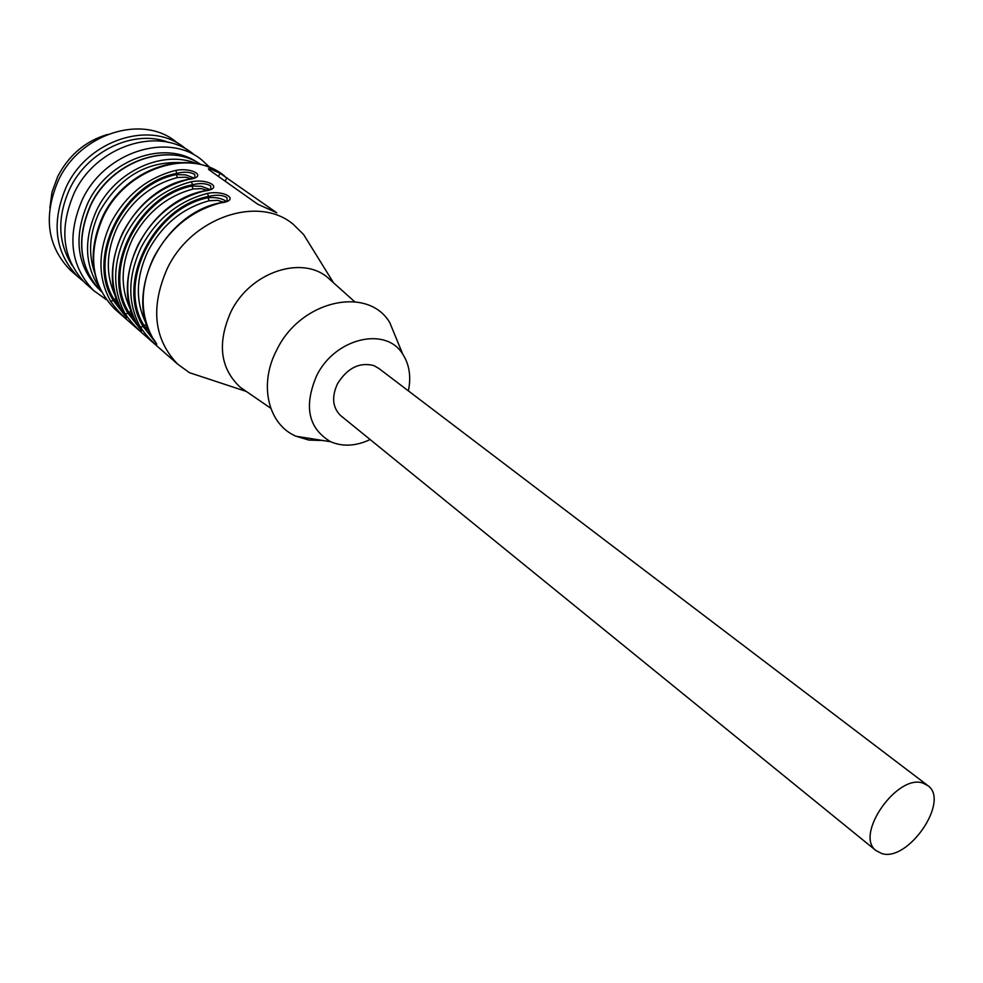<?xml version="1.0" encoding="UTF-8"?>
<svg xmlns="http://www.w3.org/2000/svg" width="983" height="983" viewBox="0 0 983 983"><rect width="100%" height="100%" fill="white"/><g stroke="black" fill="none" stroke-linecap="round" stroke-linejoin="round"><path stroke-width="1.47" d="M212.095 380.151L189.449 372.68L177.604 364.091C153.778 339.074 150.325 307.249 167.245 268.605C191.415 217.378 258.369 194.917 293.118 224.198L303.563 234.446L311.648 247.495M175.724 170.391C193.577 167.061 207.978 177.358 188.208 179.459C159.541 186.831 137.718 204.575 122.74 232.664C109.531 261.38 109.383 287.601 122.273 311.328C133.319 326.368 119.779 314.462 110.538 301.093C97.673 277.501 97.759 251.488 110.809 223.018C125.615 195.187 147.253 177.64 175.724 170.391L176.891 173.34C184.411 171.521 190.358 171.89 194.732 174.458L194.966 177.53M191.378 181.744C209.367 178.316 224.124 188.871 204.169 191.034C175.244 198.591 153.188 216.567 138.001 244.988C124.583 274.024 124.337 300.503 137.251 324.402C148.359 339.553 134.499 327.364 125.234 313.921C112.345 290.157 112.517 263.886 125.763 235.109C140.778 206.946 162.65 189.166 191.378 181.744L192.57 184.743C200.151 182.887 206.184 183.256 210.632 185.885L210.853 189.105M140.299 327.056C127.372 303.12 127.643 276.592 141.097 247.483C156.334 219 178.439 200.974 207.413 193.393C225.537 189.842 240.675 200.667 220.536 202.903C191.353 210.632 169.051 228.867 153.631 257.62C140.016 286.999 139.672 313.724 152.611 337.808C163.768 353.069 149.563 340.585 140.299 327.056L143.248 326.577L143.887 325.312C117.075 282.969 153.913 208.543 207.978 197.718C215.179 197.104 220.966 198.111 225.34 200.729L226.004 201.306M220.057 173.291L211.038 169.309L208.445 168.757L208.851 169.666L257.681 204.181L276.764 212.795L220.057 173.291L218.459 176.473M245.922 391.16L240.331 387.327C220.192 368.527 217.022 343.436 230.796 312.078C250.247 271.333 303.956 254.228 329.514 279.209L354.654 301.707M124.423 314.953L113.401 300.601L110.538 301.093M122.039 310.947L122.064 311.033C93.545 267.081 131.439 190.051 187.606 179.447L188.208 179.459M139.414 328.052L128.146 313.43L125.234 313.921M137.251 324.402L137.055 324.12C108.449 279.823 146.897 201.933 203.542 191.034L204.169 191.034M207.413 193.393L208.629 196.416C216.285 194.523 222.391 194.904 226.938 197.583L227.134 200.974M152.611 337.808L152.402 337.501C123.723 292.897 162.748 214.11 219.873 202.903L220.536 202.903M154.773 341.482L143.248 326.577C115.269 283.571 153.201 206.946 208.629 196.416L207.978 197.718L209.207 200.741C182.482 208.027 162.084 224.812 148.028 251.107C135.642 277.759 135.175 302.199 146.614 324.427M119.14 305.394L114.016 299.373C87.364 257.62 123.133 184.89 176.264 174.605L185.799 174.9L193.639 177.898M134.143 318.492L128.773 312.176C102.035 270.141 138.333 196.575 191.931 186.02L201.564 186.303L209.625 189.461M149.527 331.91L143.887 325.312L146.725 324.746M322.989 440.519L308.957 440.089L296.055 436.255C268.064 424.521 258.418 384.402 276.788 349.899C300.442 300.405 367.765 285.377 389.735 322.522L397.624 341.679M116.461 298.685L114.016 299.373L113.401 300.601C85.595 258.185 122.408 183.317 176.891 173.34L176.264 174.605L177.456 177.554L185.664 177.173L190.776 178.697M131.403 311.537L128.773 312.176L128.146 313.43C100.254 270.718 137.608 194.99 192.57 184.743L191.931 186.02L193.135 189.006L201.441 188.613L206.786 190.247M223.178 202.105L217.599 200.335L209.207 200.741M370.149 439.548C355.969 446.184 342.809 446.909 330.657 441.736C308.293 428.404 303.612 406.409 316.612 375.776C334.785 338.078 385.914 326 402.747 354.163C409.407 364.484 411.275 376.735 408.387 390.89M927.092 785.012L378.971 368.539L373.958 365.602C359.569 361.904 347.429 367.937 337.525 383.714C331.529 396.776 332.487 407.331 340.401 415.379L341.408 416.19M923.074 783.156L928.271 785.909C949.689 801.6 908.071 862.066 881.837 853.576L875.792 850.43C854.546 834.592 897.442 773.424 923.074 783.156M107.614 134.438C85.546 140.987 68.908 155.007 57.727 176.498L52.038 192.004L49.85 207.929M176.141 141.945C142.51 113.893 79.918 133.418 58.28 180.589C43.178 216.199 47.135 245.996 70.149 269.969L72.681 272.193M83.248 281.199L78.001 276.85C54.913 252.791 50.981 222.834 66.217 187.003C88.052 139.537 150.964 119.803 184.693 147.954L186.696 149.563M72.054 265.312C57.85 242.555 57.063 217.083 69.707 188.896C87.757 150.399 134.831 128.81 168.609 142.437M193.098 153.864C159.283 125.627 96.051 145.558 74.044 193.319C58.673 229.371 62.568 259.475 85.718 283.608L88.261 285.832M106.361 299.668L93.778 290.661C70.567 266.442 66.709 236.19 82.203 199.918C104.395 151.849 167.958 131.697 201.871 160.032L210.153 167.688M98.484 288.732C76.748 265.754 73.209 237.161 87.868 202.977C108.13 159.344 164.812 139.316 197.669 162.613M224.456 175.92C190.321 147.327 125.898 168.044 103.227 216.899C87.376 253.761 91.149 284.406 114.532 308.834L117.1 311.095M211.038 169.309L210.325 170.723M226.913 177.64L225.132 181.179M115.994 297.259C105.267 275.572 105.795 252.004 117.579 226.557C131.231 200.864 151.198 184.521 177.456 177.554M131.12 310.677C120.037 288.719 120.54 264.722 132.619 238.685C146.467 212.684 166.643 196.133 193.135 189.006M90.571 205.054C110.968 161.286 167.86 141.208 201.122 164.702C168.13 141.282 111.104 161.458 90.706 205.361C75.949 239.729 79.488 268.47 101.298 291.558C79.365 268.298 75.765 239.508 90.51 205.177M197.19 163.829C163.534 149.133 115.183 170.858 96.666 210.178C83.629 239.152 84.575 265.041 99.492 287.859M181.228 162.625C146.283 161.077 119.041 177.444 99.516 211.726C89.6 232.762 87.942 253.036 94.565 272.537M102.871 216.076C123.305 173.033 177.284 150.35 213.815 169.334M177.604 364.091L114.532 308.834C90.792 283.718 86.86 252.901 102.711 216.395M333.544 282.821L303.563 234.446M194.757 177.702L188.023 179.348M210.657 189.264L203.985 190.935M220.339 202.805L226.95 201.122M246.328 391.455L189.449 372.68M152.537 337.722L154.872 341.617M137.178 324.316L139.611 328.359M122.187 311.242L124.706 315.408M270.718 408.215L240.331 387.327M330.657 441.736L296.055 436.255M402.747 354.163L389.735 322.522M875.792 850.43L340.401 415.379M78.001 276.85L70.149 269.969M93.778 290.661L85.718 283.608"/></g></svg>
